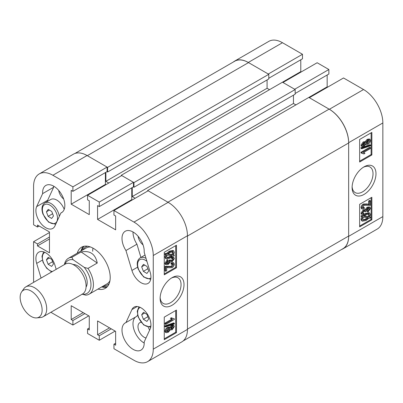 <?xml version="1.0" encoding="UTF-8"?>
<svg xmlns="http://www.w3.org/2000/svg" width="403" height="403" viewBox="0 0 403 403"><rect width="100%" height="100%" fill="white"/><g stroke="black" fill="none" stroke-linecap="round" stroke-linejoin="round"><path stroke-width="0.6" d="M172.066 277.677L172.066 277.677A16.886 9.748 120 0 0 160.127 298.361A16.886 9.748 120 0 0 172.066 305.257A16.886 9.748 120 0 0 184.01 284.573A16.886 9.748 120 0 0 172.066 277.677M160.152 297.464A14.795 8.544 120 0 0 163.19 303.424A14.795 8.544 120 0 0 170.585 302.693A14.795 8.544 120 0 0 180.252 289.656A14.795 8.544 120 0 0 177.985 277.798A14.795 8.544 120 0 0 171.3 278.146M138.088 236.259A8.634 4.987 -120 0 0 143.045 244.853M141.126 322.299A8.634 4.987 -120 0 0 139.786 322.697A8.634 4.987 -120 0 0 138.461 329.619A8.634 4.987 -120 0 0 144.103 337.225A8.634 4.987 -120 0 0 146.012 337.976M58.707 190.433A8.634 4.987 -120 0 0 63.669 199.022M141.05 282.725A13.989 8.075 -120 0 0 148.042 283.415A13.989 8.075 -120 0 0 150.168 272.151L144.188 252.233A15.717 9.073 -120 0 0 137.75 235.881A15.717 9.073 -120 0 0 125.252 231.251A15.717 9.073 -120 0 0 125.948 250.535L131.927 270.453A13.989 8.075 -120 0 0 141.05 282.725M97.984 289.072A23.747 13.712 -120 0 0 105.294 288.341A23.747 13.712 -120 0 0 110.21 277.471A23.747 13.712 -120 0 0 99.848 253.573A23.747 13.712 -120 0 0 81.547 247.21A23.747 13.712 -120 0 0 77.26 253.175M101.652 286.956A23.747 13.712 -120 0 0 106.981 287.037M133.111 349.356A15.717 9.073 -120 0 0 140.969 350.131A15.717 9.073 -120 0 0 144.188 341.94L150.168 328.929A13.989 8.075 -120 0 0 146.561 312.945A13.989 8.075 -120 0 0 134.053 307.131A13.989 8.075 -120 0 0 131.927 309.564L125.948 322.576A15.717 9.073 -120 0 0 125.252 322.909A15.717 9.073 -120 0 0 122.844 335.503A15.717 9.073 -120 0 0 133.111 349.356M135.604 317A15.717 9.073 -120 0 0 134.023 329.765A15.717 9.073 -120 0 0 144.103 343.008A15.717 9.073 -120 0 0 144.224 343.079M45.791 227.73A13.989 8.075 -120 0 0 52.788 228.42A13.989 8.075 -120 0 0 54.914 225.992L60.893 212.98A15.717 9.073 -120 0 0 61.588 212.643A15.717 9.073 -120 0 0 61.588 194.493A15.717 9.073 -120 0 0 45.871 185.42A15.717 9.073 -120 0 0 42.647 193.611L36.668 206.623A13.989 8.075 -120 0 0 45.791 227.73M169.673 327.478L171.431 325.407L173.194 325.125L173.925 325.548L174.378 326.531L172.131 329.825L170.409 329.78L168.197 332.349L166.112 332.692L165.608 331.609L164.872 331.185C165.165 329.468 166.041 328.213 167.497 327.422L169.336 327.065L170.409 327.901L172.167 325.831L171.431 325.407M166.112 332.692L165.376 332.268L164.872 331.185M165.608 326.959L164.872 326.536L164.872 325.876L173.643 322.894L174.378 323.317L174.378 323.977L165.608 326.959L165.608 326.294L174.378 323.317M165.719 324.425L165.719 323.528L172.489 319.619L171.154 318.723L172.157 318.143L174.378 318.844L174.378 319.428L165.719 324.425L164.983 324.002L164.983 323.105L171.668 319.247M171.915 319.388L170.424 318.299L171.421 317.72L172.157 318.143M172.333 318.315L174.378 318.844M164.253 338.847L175.728 332.218L175.728 310.501M165.719 271.29L165.719 266.801L171.995 266.766L173.486 264.645L173.199 264.036L171.713 264.368L171.824 263.406L173.889 263.048L174.378 264.161C174.141 265.743 173.34 266.917 171.98 267.673L168.373 267.738L166.716 267.38L166.716 270.71L165.719 271.29L164.983 270.866L164.983 266.378L171.265 266.343L172.726 263.965M171.713 264.368L170.978 263.945L171.089 262.983L173.159 262.63L173.889 263.048M166.535 263.461L167.547 263.104L169.205 260.817L169.084 260.293L170.091 259.839L170.822 260.262L171.099 261.058L172.202 260.877L173.486 259.104L173.245 258.58L172.157 258.726L172.267 257.764L173.925 257.598L174.378 258.57L172.152 261.804L170.409 261.844L168.293 264.418L166.117 264.746L165.608 263.663L168.046 260.071L168.157 260.902L166.494 263.169L166.787 263.774L168.283 263.527L169.935 261.24L169.819 260.716L170.822 260.262M170.847 260.706L171.466 260.454L172.741 258.525M172.157 258.726L171.421 258.303L171.532 257.341L173.194 257.174L173.925 257.598M166.117 264.746L165.386 264.323L164.872 263.24L167.316 259.648L168.046 260.071M173.582 254.842L174.378 255.275L173.935 256.177L172.816 255.986L169.94 258.207L166.328 258.953L165.608 257.452L164.872 257.028L165.744 254.469M166.328 258.953L165.593 258.53L164.872 257.028M165.608 257.452L166.479 254.892L164.651 254.283L165.22 253.406L166.338 253.598L169.245 251.225L172.942 250.47L173.673 250.893L174.378 252.434L173.421 255.109L174.378 255.275M164.253 273.98L175.728 267.355L175.728 245.639M50.944 312.239A27.288 15.752 -120 0 0 52.874 313.463L72.903 325.03L72.903 320.516L71.195 319.529L71.195 305.711L89.27 316.143L89.27 329.966L87.557 328.979L87.557 333.488L99.284 340.258L99.284 335.744L97.571 334.757L97.571 320.939L115.646 331.372L115.646 345.195L113.938 344.207L113.938 348.721L133.962 360.282A27.288 15.752 -120 0 0 147.609 361.632A27.288 15.752 -120 0 0 153.261 349.144L153.261 255.507A27.288 15.752 -120 0 0 133.962 222.088L168.157 202.346L148.133 190.78L113.938 210.522L133.962 222.088M113.938 210.522L113.938 215.036L115.646 216.023L115.646 229.841L97.571 219.408L97.571 205.59L99.284 206.578L99.284 202.064L133.479 182.322L121.751 175.552L87.557 195.294L99.284 202.064M87.557 195.294L87.557 199.807L89.27 200.795L89.27 214.613L71.195 204.18L71.195 190.357L72.903 191.344L72.903 186.836L107.097 167.094L87.068 155.528L52.874 175.27L72.903 186.836M52.874 175.27A27.288 15.752 -120 0 0 39.232 173.92A27.288 15.752 -120 0 0 33.58 186.413L33.58 224.768L37.489 227.025L37.489 225.05L49.458 231.957L49.458 252.827L37.489 245.921L37.489 243.946L33.58 241.689L49.458 232.521M33.676 282.327A27.288 15.752 -120 0 1 33.58 280.045L33.58 241.689M56.183 269.33L54.914 265.098A13.989 8.075 -120 0 0 38.799 252.137A13.989 8.075 -120 0 0 36.668 263.401L41.071 278.06M53.609 186.131A15.717 9.073 -120 0 0 53.639 187.264L47.66 200.276A13.989 8.075 -120 0 0 47.222 201.52M53.639 187.264L42.647 193.611M60.893 212.98L62.228 212.21M125.948 322.576L136.939 316.229L137.564 314.864M39.232 173.92L73.427 154.178A27.288 15.752 60 0 1 87.068 155.528A27.631 15.954 -120 0 1 87.315 155.669L107.586 167.376L107.586 172.026L106.976 171.673M107.097 167.094L107.097 171.602L72.903 191.344M105.39 172.59L105.39 184.438L105.878 184.72M133.479 182.322L133.479 186.836L99.284 206.578M131.766 187.823L131.766 199.666L97.571 219.408M132.255 199.948L131.766 199.666M147.644 191.062L147.644 190.498L167.915 202.205A27.631 15.954 -120 0 1 168.157 202.346A27.288 15.752 60 0 1 187.455 235.765L187.455 329.402A27.288 15.752 60 0 1 181.803 341.89L147.609 361.632M88.781 315.861L72.903 325.03M115.157 331.09L99.284 340.258M176.464 267.778L176.464 245.215L164.253 252.263L164.253 274.826L176.464 267.778L175.728 267.355M176.464 332.641L176.464 310.078L164.253 317.131L164.253 339.694L176.464 332.641L175.728 332.218M83.522 246.399A23.747 13.712 -120 0 0 80.922 251.059M105.39 184.438L71.195 204.18M39.197 226.038L37.489 227.025M49.458 239.009L37.489 245.921M49.458 237.035L37.489 243.946M109.54 327.851L97.571 334.757M111.248 328.838L99.284 335.744M115.646 343.22L113.938 344.207M83.164 312.617L71.195 319.529M84.872 313.605L72.903 320.516M89.27 327.992L87.557 328.979M149.578 330.218A8.634 4.987 -120 0 0 148.188 327.291M132.99 231.957A15.717 9.073 -120 0 0 136.939 244.188L140.909 257.421M125.948 250.535L136.939 244.188M165.381 254.706L165.95 253.83L165.22 253.406M165.95 253.83L167.074 254.021L166.338 253.598M167.074 254.021L169.98 251.648L169.245 251.225M169.98 251.648L173.673 250.893M172.64 254.978L173.376 252.983L172.867 251.885L169.99 252.54L167.895 254.162L172.64 254.978L171.905 254.555L172.645 252.56L172.434 251.739M173.376 252.983L172.645 252.56M168.157 253.91L171.905 254.555M169.93 257.321L171.99 255.84L167.25 255.028L166.605 256.907L167.094 257.94L169.93 257.321L169.195 256.897L171.26 255.416M166.797 257.663L169.195 256.897M168.283 263.527L167.547 263.104M169.935 261.24L169.205 260.817M169.819 260.716L169.084 260.293M172.202 260.877L171.466 260.454M173.486 259.104L172.756 258.681M172.267 257.764L171.532 257.341M165.608 263.663L164.872 263.24M165.719 266.801L164.983 266.378M171.995 266.766L171.265 266.343M173.486 264.645L172.756 264.222M171.824 263.406L171.089 262.983M165.719 323.528L164.983 323.105M171.154 318.723L170.424 318.299M165.608 326.294L164.872 325.876M172.167 325.831L173.925 325.548M169.96 329.644L170.409 329.78M165.608 331.609C165.9 329.891 166.771 328.636 168.227 327.846L167.497 327.422M168.227 327.846L170.066 327.488M172.131 328.924L173.486 327.05L173.245 326.551L172.192 326.712L170.822 328.596L171.063 329.105L172.131 328.924L171.401 328.5L172.746 326.49M173.486 327.05L172.756 326.626M170.837 328.737L171.401 328.5M168.197 331.452L169.935 329.09L169.658 328.495L168.232 328.742L166.494 331.1L166.782 331.709L168.197 331.452L167.467 331.029L169.169 328.4M169.935 329.09L169.205 328.667M166.53 331.377L167.467 331.029M92.972 248.132A20.724 11.964 -120 0 0 92.685 251.276M103.516 285.878A21.878 12.629 -120 0 0 109.142 283.662M102.533 286.447A23.661 13.662 -120 0 0 107.405 286.583M90.504 246.999A20.724 11.964 -120 0 0 86.292 247.961L68.404 258.288A20.724 11.964 60 0 1 71.85 257.326L81.129 251.966C90.025 250.278 95.4 253.971 97.259 263.038L87.98 268.398A20.724 11.964 60 0 1 93.355 286.251A20.724 11.964 60 0 1 89.128 294.185A20.724 11.964 60 0 1 85.683 295.147L81.965 294.145M89.128 294.185L107.017 283.858A20.724 11.964 -120 0 0 109.959 280.69M87.527 246.218A21.878 12.629 -120 0 0 82.791 249.981M84.121 246.263A23.661 13.662 -120 0 0 81.809 250.55M121.263 175.834L121.263 175.27L133.962 182.604L133.962 187.259L133.353 186.906M105.878 172.308L105.878 181.335L108.805 183.027M153.261 349.144L187.455 329.402A27.631 15.954 -120 0 0 187.455 329.12L187.455 236.047A27.631 15.954 -120 0 0 187.45 235.765L153.261 255.507M135.186 198.256L132.255 196.563L293.455 103.495L293.455 95.173M132.255 187.541L132.255 196.563M133.962 182.604L295.167 89.537L295.167 94.186L133.962 187.259M295.898 104.906L293.455 103.495M167.915 202.205L329.115 109.137L308.844 97.43L327.16 86.857L327.16 75.008M329.115 109.137A27.631 15.954 60 0 1 348.655 142.979L187.455 236.047M187.455 329.12L348.655 236.047L348.655 142.979M348.655 236.047A27.631 15.954 60 0 1 342.933 248.701L183.128 340.963M74.893 153.498L234.697 61.231A27.631 15.954 60 0 1 248.515 62.601L87.315 155.669M107.586 167.376L268.786 74.303L248.515 62.601M268.786 74.303L268.786 78.958L107.586 172.026M267.078 79.945L267.078 88.267L269.521 89.678M295.167 89.537L282.468 82.202L300.784 71.628L301.273 71.91M121.263 175.27L282.468 82.202M147.644 190.498L308.844 97.43M105.878 181.335L267.078 88.267M364.045 166.842L364.045 166.842A16.886 9.748 120 0 0 352.101 187.526A16.886 9.748 120 0 0 364.045 194.417A16.886 9.748 120 0 0 375.984 173.738A16.886 9.748 120 0 0 364.045 166.842M352.126 186.629A14.795 8.544 120 0 0 355.164 192.589A14.795 8.544 120 0 0 362.564 191.853A14.795 8.544 120 0 0 372.226 178.816A14.795 8.544 120 0 0 369.959 166.963A14.795 8.544 120 0 0 363.279 167.31M362.186 146.551L361.451 146.128L361.002 145.14L363.244 141.851L364.972 141.896L367.178 139.322L369.269 138.98L369.999 139.403L370.503 140.486C370.211 142.204 369.339 143.458 367.884 144.249L366.03 144.601L365.702 144.198L363.944 146.269L362.186 146.551L361.733 145.564L361.002 145.14M361.733 148.783L361.002 148.359L361.002 147.694L369.773 144.717L370.503 145.14L370.503 145.8L361.733 148.783L361.733 148.118L370.503 145.14M363.954 153.951L361.733 153.256L361.733 152.672L370.392 147.669L370.392 148.566L363.622 152.48L364.952 153.377L363.954 153.951L363.038 153.352M361.733 153.256L361.002 152.833L361.002 152.248L369.662 147.246L370.392 147.669M359.647 161.17L371.128 154.54L371.128 132.824M362.211 209.041L361.481 208.618L361.002 207.51C361.234 205.928 362.035 204.759 363.395 204.004L367.002 203.933L368.659 204.296L368.659 200.961L369.662 200.387L370.392 200.81L370.392 205.293L364.111 205.334L362.624 207.454L362.901 208.059L364.398 207.731L364.287 208.694L362.211 209.041L361.733 207.933C361.97 206.351 362.765 205.182 364.131 204.427L367.732 204.356L369.395 204.719L369.395 201.384L370.392 200.81M362.655 207.711L363.667 207.308L364.398 207.731M368.06 212.023L367.949 211.192L369.616 208.93L369.319 208.321L367.828 208.573L366.176 210.86L366.292 211.379L365.284 211.832L365.002 211.031L363.909 211.217L362.624 212.991L362.861 213.514L363.954 213.373L363.844 214.331L362.186 214.497L361.733 213.53L363.959 210.29L365.702 210.25L367.818 207.681L369.979 207.338L370.503 208.432L368.06 212.023L367.329 211.6L367.219 210.769L368.841 208.215M365.284 211.832L364.554 211.409L364.529 210.971M362.635 213.147L363.224 212.95L363.954 213.373M362.186 214.497L361.451 214.074L361.002 213.106L363.229 209.867L364.972 209.827L367.083 207.258L369.249 206.915L369.979 207.338M370.725 217.388L370.161 218.27L369.037 218.078L366.131 220.446L362.433 221.202L361.733 219.66L362.69 216.985L361.002 216.401L361.441 215.499L362.559 215.691L365.435 213.464L369.052 212.719L369.783 213.137L370.503 214.643L369.632 217.202L370.725 217.388L369.788 216.93M362.433 221.202L361.703 220.779L361.002 219.237L361.959 216.562M359.647 226.038L371.128 219.408L371.128 197.692M282.468 42.718L248.273 62.46A27.288 15.752 -120 0 0 234.627 61.11L268.821 41.368A27.288 15.752 60 0 1 282.468 42.718L302.492 54.279L302.492 58.793L268.786 78.253M300.784 59.78L300.784 71.628M328.873 69.512L294.679 89.254L282.956 82.484L317.146 62.742L328.873 69.512L328.873 74.021L295.167 93.481M327.649 87.139L327.16 86.857M382.85 122.955L348.655 142.697A27.288 15.752 -120 0 0 329.362 109.278L309.333 97.712L343.527 77.97L363.556 89.537A27.288 15.752 60 0 1 382.85 122.955L382.85 216.587A27.288 15.752 60 0 1 377.198 229.08L343.003 248.822A27.288 15.752 -120 0 0 348.655 236.329L382.85 216.587M248.273 62.46L268.297 74.021L302.492 54.279M234.627 61.11A27.288 15.752 -120 0 0 233.302 62.037M341.537 249.502A27.288 15.752 -120 0 0 343.003 248.822M348.655 142.697L348.655 236.329M359.647 204.321L359.647 226.884L371.858 219.831L371.858 197.269L359.647 204.321M359.647 139.453L359.647 162.016L371.858 154.964L371.858 132.401L359.647 139.453M371.128 154.54L371.858 154.964M371.128 219.408L371.858 219.831M361.733 216.824L362.171 215.922L361.441 215.499M362.171 215.922L363.289 216.114L362.559 215.691M363.289 216.114L366.171 213.887L365.435 213.464M366.171 213.887L369.783 213.137M361.733 219.66L361.002 219.237M366.12 219.554L368.211 217.932L363.471 217.121L362.735 219.111L363.239 220.209L366.12 219.554L365.385 219.131L367.481 217.509M362.942 219.932L365.385 219.131M369.506 215.187L369.017 214.154L366.181 214.779L364.116 216.255L368.861 217.071L369.506 215.187L368.77 214.764L368.579 214.008M368.861 217.071L368.125 216.648L368.77 214.764M364.408 216.008L368.125 216.648M364.75 209.641L365.702 210.25M367.949 211.192L367.219 210.769M369.616 208.93L368.886 208.507M365.299 211.706L364.564 211.283M361.733 213.53L361.002 213.106M363.959 210.29L363.229 209.867M367.818 207.681L367.083 207.258M369.395 201.384L368.659 200.961M361.733 207.933L361.002 207.51M364.131 204.427L363.395 204.004M369.395 204.719L368.659 204.296M361.733 152.672L361.002 152.248M361.733 148.118L361.002 147.694M361.733 145.564L363.98 142.274L363.244 141.851M363.98 142.274L365.702 142.319L367.909 139.745L367.178 139.322M364.68 141.604L365.702 142.319M367.909 139.745L369.999 139.403M363.919 145.382L365.284 143.498L365.047 142.994L363.974 143.171L362.624 145.05L362.856 145.543L363.919 145.382L363.189 144.959L364.544 142.939M365.284 143.498L364.554 143.075M362.635 145.186L363.189 144.959M367.879 143.352L369.616 141L369.319 140.38L367.914 140.642L366.176 143.01L366.458 143.599L367.879 143.352L367.143 142.929L368.846 140.294M369.616 141L368.886 140.576M366.211 143.272L367.143 142.929M32.169 291.696A15.546 8.972 -120 0 0 21.626 291.883A15.546 8.972 -120 0 0 30.104 315.776A15.546 8.972 -120 0 0 36.648 317.896A15.546 8.972 -120 0 0 41.877 307.222A15.546 8.972 -120 0 0 32.169 291.696M21.626 291.883L23.928 288.629A17.269 9.969 60 0 1 25.857 286.84A17.269 9.969 60 0 1 35.64 288.422A17.269 9.969 60 0 1 45.982 303.655A17.269 9.969 60 0 1 43.126 316.753A17.269 9.969 60 0 1 40.617 317.534L36.648 317.896M73.014 264.489A13.642 7.879 60 0 1 78.449 266.373A13.642 7.879 60 0 1 86.061 287.092M25.857 286.84L65.246 264.101A17.269 9.969 60 0 1 75.029 265.683A17.269 9.969 60 0 1 85.371 280.916A17.269 9.969 60 0 1 82.514 294.014L43.126 316.753M82.222 294.185A18.996 10.967 -120 0 0 90.917 286.12A18.996 10.967 -120 0 0 84.262 267.39L73.119 259.744A18.996 10.967 -120 0 0 64.954 264.272M87.98 268.398L84.262 267.39M64.404 264.59A20.724 11.964 60 0 1 68.404 258.288M73.119 259.744L71.85 257.326M97.259 263.038L81.129 251.966M146.904 321.398L143.377 319.282L141.675 314.738L143.498 312.3L147.019 314.416L148.727 318.964L146.904 321.398M147.871 316.687L143.377 319.282M144.672 313.005L141.675 314.738M51.649 266.403L48.123 264.287L46.421 259.739L48.239 257.305L51.765 259.421L53.468 263.97L51.649 266.403M52.617 261.693L48.123 264.287M49.418 258.011L46.421 259.739M146.904 273.451L143.377 271.34L141.675 266.791L143.498 264.358L147.019 266.469L148.727 271.018L146.904 273.451M147.871 268.746L143.377 271.34M144.672 265.063L141.675 266.791M51.649 218.456L48.123 216.34L46.421 211.797L48.239 209.364L51.765 211.474L53.468 216.023L51.649 218.456M64.208 209.359A12.09 6.982 -120 0 0 50.738 199.49L44.879 202.875A12.09 6.982 60 0 1 58.405 212.895A12.09 6.982 60 0 1 59.327 216.391M52.617 213.746L48.123 216.34M49.418 210.064L46.421 211.797M47.66 200.276L36.668 206.623M137.221 306.507L131.927 309.564M42.365 260.111L36.668 263.401M137.619 267.164L131.927 270.453M168.887 266.685L168.157 266.262M329.362 109.278L363.556 89.537M367.732 204.356L367.002 203.933M140.224 307.388A10.71 6.181 -120 0 0 138.572 317.247A10.71 6.181 -120 0 0 150.903 325.891M44.965 252.394A10.71 6.181 -120 0 0 43.317 262.252A10.71 6.181 -120 0 0 52.365 271.536M146.944 261.401A10.71 6.181 -120 0 0 139.171 260.137A10.71 6.181 -120 0 0 138.572 269.3A10.71 6.181 -120 0 0 150.903 277.944M145.035 255.039L140.133 257.87A12.09 6.982 60 0 1 146.037 258.388M43.317 214.305A10.71 6.181 -120 0 0 53.604 223.675A10.71 6.181 -120 0 0 56.576 213.514A10.71 6.181 -120 0 0 46.285 204.14A10.71 6.181 -120 0 0 43.317 214.305M364.206 152.712L363.476 152.289M366.03 144.601L365.299 144.178M150.697 327.332L143.68 324.954L138.254 317.166L137.242 311.317L138.874 306.849M51.685 271.929L46.632 268.222L43 262.172L41.983 256.323L43.615 251.855M150.697 279.385L143.68 277.012L138.254 269.219C136.426 263.894 137.05 260.111 140.133 257.87M55.674 224.335L48.546 222.118L43 214.225C41.166 208.9 41.796 205.117 44.879 202.875"/></g></svg>
